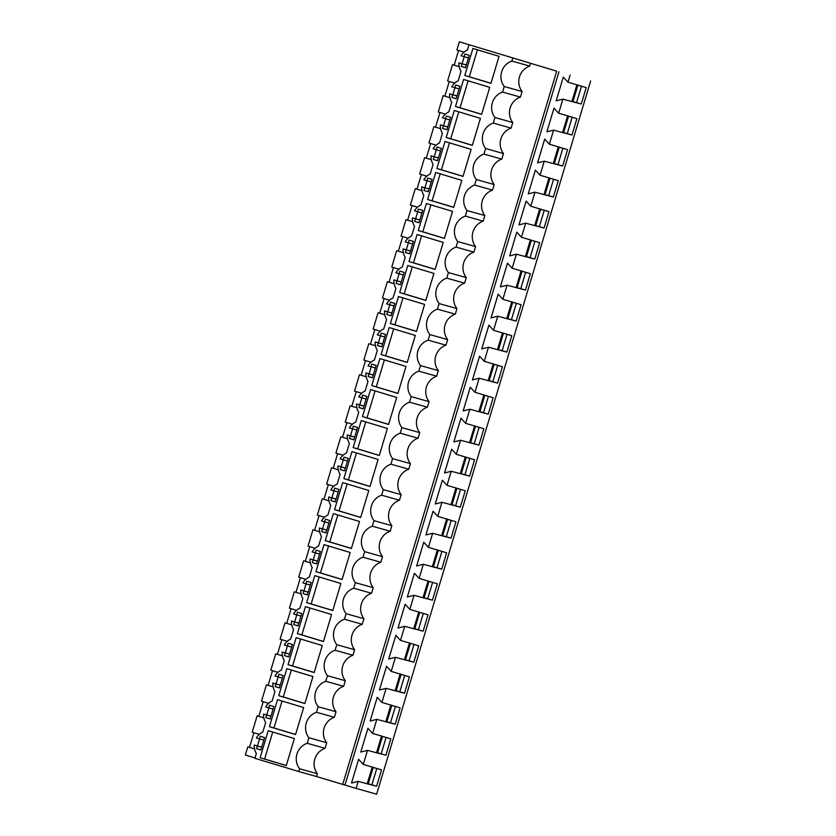 <?xml version="1.0" encoding="UTF-8"?>
<svg xmlns="http://www.w3.org/2000/svg" width="836" height="836" viewBox="0 0 836 836"><rect width="100%" height="100%" fill="white"/><g stroke="black" fill="none" stroke-linecap="round" stroke-linejoin="round"><path stroke-width="1.25" d="M556.692 71.164L459.34 41.8L530.557 63.296L529.721 66.075A16.187 15.654 -74.3 0 0 522.092 91.521L520.42 97.091A16.187 15.654 -74.3 0 0 512.781 122.537L511.12 128.096A16.187 15.654 -74.3 0 0 503.481 153.552L501.809 159.112A16.187 15.654 -74.3 0 0 494.18 184.557L492.508 190.117A16.187 15.654 -74.3 0 0 484.87 215.573L483.208 221.132A16.187 15.654 -74.3 0 0 475.569 246.578L473.897 252.138A16.187 15.654 -74.3 0 0 466.269 277.594L464.597 283.153A16.187 15.654 -74.3 0 0 456.958 308.599L455.296 314.158A16.187 15.654 -74.3 0 0 447.657 339.615L445.985 345.174A16.187 15.654 -74.3 0 0 438.357 370.62L436.685 376.19A16.187 15.654 -74.3 0 0 429.046 401.635L427.384 407.195A16.187 15.654 -74.3 0 0 419.745 432.64L418.084 438.21A16.187 15.654 -74.3 0 0 410.445 463.656L408.773 469.215A16.187 15.654 -74.3 0 0 401.144 494.661L399.472 500.231A16.187 15.654 -74.3 0 0 391.833 525.677L390.172 531.236A16.187 15.654 -74.3 0 0 382.533 556.692L380.861 562.252A16.187 15.654 -74.3 0 0 373.232 587.698L371.56 593.257A16.187 15.654 -74.3 0 0 363.921 618.713L362.26 624.273A16.187 15.654 -74.3 0 0 354.621 649.718L352.949 655.278A16.187 15.654 -74.3 0 0 345.32 680.734L343.648 686.293A16.187 15.654 -74.3 0 0 336.009 711.739L334.348 717.298A16.187 15.654 -74.3 0 0 326.709 742.755L325.037 748.314A16.187 15.654 -74.3 0 0 317.408 773.76L316.572 776.539L342.708 784.419L556.692 71.164L530.557 63.296M468.912 45.071L467.481 49.836A14.912 14.421 105.7 0 0 461.044 55.74L464.137 56.681L464.941 54.016L469.226 55.312L465.495 67.716L461.211 66.42L462.015 63.766L466.321 64.978M466.342 64.926L458.912 62.836A14.912 14.421 105.7 0 0 461.033 71.321L458.18 80.841A14.912 14.421 105.7 0 0 451.733 86.756L454.836 87.686L455.63 85.032L459.915 86.317L456.195 98.721L451.91 97.436L452.715 94.781L457.02 95.994M317.408 773.76L299.56 768.733L298.724 771.513L254.928 758.315L256.349 753.56A14.912 14.421 105.7 0 1 254.238 745.064L257.331 746.005L256.537 748.659L260.822 749.955L264.542 737.551L260.257 736.255L259.463 738.919L256.359 737.979A14.912 14.421 105.7 0 1 262.797 732.064L265.66 722.544A14.912 14.421 105.7 0 1 263.539 714.059L266.632 714.989L265.838 717.654L270.122 718.939L273.842 706.535L269.558 705.25L268.764 707.904L265.66 706.974A14.912 14.421 105.7 0 1 272.108 701.059L274.96 691.539A14.912 14.421 105.7 0 1 272.839 683.043L275.943 683.984L275.138 686.638L279.423 687.934L283.143 675.53L278.869 674.234L278.064 676.888L274.971 675.958A14.912 14.421 105.7 0 1 281.408 670.044L284.261 660.524A14.912 14.421 105.7 0 1 282.15 652.038L285.243 652.968L284.449 655.633L288.733 656.918L292.454 644.514L288.169 643.229L287.375 645.883L284.271 644.953A14.912 14.421 105.7 0 1 290.709 639.038L293.572 629.518A14.912 14.421 105.7 0 1 291.45 621.023L294.544 621.963L293.75 624.617L298.034 625.913L301.754 613.509L297.47 612.213L296.675 614.868L293.572 613.938A14.912 14.421 105.7 0 1 300.019 608.023L302.872 598.503A14.912 14.421 105.7 0 1 300.751 590.017L303.855 590.947L303.05 593.602L307.334 594.898L311.055 582.493L306.77 581.198L305.976 583.862L302.883 582.922A14.912 14.421 105.7 0 1 309.32 577.018L312.173 567.498A14.912 14.421 105.7 0 1 310.051 559.002L313.155 559.942L312.361 562.597L316.645 563.882L320.366 551.478L316.081 550.192L315.276 552.847L312.183 551.917A14.912 14.421 105.7 0 1 318.62 546.002L321.484 536.482A14.912 14.421 105.7 0 1 319.362 527.997L322.456 528.927L321.661 531.581L325.946 532.877L329.666 520.473L325.382 519.177L324.587 521.842L321.484 520.901A14.912 14.421 105.7 0 1 327.931 514.997L330.784 505.477A14.912 14.421 105.7 0 1 328.663 496.981L331.767 497.922L330.962 500.576L335.246 501.861L338.967 489.457L334.682 488.172L333.888 490.826L330.795 489.896A14.912 14.421 105.7 0 1 337.232 483.981L340.085 474.461A14.912 14.421 105.7 0 1 337.963 465.976L341.067 466.906L340.273 469.56L344.547 470.856L348.278 458.452L343.993 457.156L343.188 459.821L340.095 458.88A14.912 14.421 105.7 0 1 346.532 452.976L349.385 443.456A14.912 14.421 105.7 0 1 347.274 434.96L350.368 435.89L349.573 438.555L353.858 439.84L357.578 427.436L353.294 426.151L352.499 428.805L349.396 427.875A14.912 14.421 105.7 0 1 355.833 421.961L358.696 412.441A14.912 14.421 105.7 0 1 356.575 403.955L359.668 404.885L358.874 407.54L363.158 408.835L366.879 396.431L362.594 395.135L361.8 397.8L358.696 396.86A14.912 14.421 105.7 0 1 365.144 390.955L367.997 381.435A14.912 14.421 105.7 0 1 365.875 372.94L368.979 373.87L368.174 376.534L372.459 377.82L376.19 365.416L371.905 364.13L371.1 366.785L368.007 365.854A14.912 14.421 105.7 0 1 374.444 359.94L377.297 350.42A14.912 14.421 105.7 0 1 375.186 341.934L378.28 342.865L377.485 345.519L381.77 346.815L385.49 334.41L381.206 333.115L380.411 335.779L377.308 334.839A14.912 14.421 105.7 0 1 383.745 328.924L386.608 319.404A14.912 14.421 105.7 0 1 384.487 310.919L387.58 311.849L386.786 314.514L391.07 315.799L394.791 303.395L390.506 302.11L389.712 304.764L386.608 303.834A14.912 14.421 105.7 0 1 393.056 297.919L395.909 288.399A14.912 14.421 105.7 0 1 393.787 279.903L396.891 280.844L396.086 283.498L400.371 284.794L404.091 272.39L399.807 271.094L399.012 273.748L395.919 272.818A14.912 14.421 105.7 0 1 402.356 266.903L405.209 257.383A14.912 14.421 105.7 0 1 403.088 248.898L406.191 249.828L405.397 252.493L409.682 253.778L413.402 241.374L409.117 240.089L408.313 242.743L405.22 241.813A14.912 14.421 105.7 0 1 411.657 235.898L414.52 226.378A14.912 14.421 105.7 0 1 412.399 217.882L415.492 218.823L414.698 221.477L418.982 222.773L422.702 210.369L418.418 209.073L417.624 211.727L414.52 210.797A14.912 14.421 105.7 0 1 420.968 204.883L423.821 195.363A14.912 14.421 105.7 0 1 421.699 186.877L424.803 187.807L423.998 190.472L428.283 191.757L432.003 179.353L427.719 178.068L426.924 180.722L423.831 179.792A14.912 14.421 105.7 0 1 430.268 173.878L433.121 164.358A14.912 14.421 105.7 0 1 431 155.862L434.103 156.802L433.309 159.457L437.594 160.742L441.314 148.338L437.029 147.052L436.225 149.707L433.132 148.777A14.912 14.421 105.7 0 1 439.569 142.862L442.432 133.342A14.912 14.421 105.7 0 1 440.311 124.857L443.404 125.787L442.61 128.441L446.894 129.737L450.614 117.333L446.33 116.037L445.536 118.702L442.432 117.761A14.912 14.421 105.7 0 1 448.869 111.857L451.733 102.337A14.912 14.421 105.7 0 1 449.611 93.841L452.715 94.781M299.56 768.733A16.187 15.654 105.7 0 1 307.188 743.288L325.037 748.314M336.009 711.739L318.161 706.713L316.499 712.272A16.187 15.654 105.7 0 0 308.86 737.728L307.188 743.288M318.161 706.713A16.187 15.654 105.7 0 1 325.8 681.267L343.648 686.293M345.32 680.734L327.472 675.697L325.8 681.267M327.472 675.697A16.187 15.654 105.7 0 1 335.1 650.251L352.949 655.278M354.621 649.718L336.772 644.692L335.1 650.251M336.772 644.692A16.187 15.654 105.7 0 1 344.411 619.246L362.26 624.273M363.921 618.713L346.073 613.676L344.411 619.246M346.073 613.676A16.187 15.654 105.7 0 1 353.712 588.23L371.56 593.257M373.232 587.698L355.384 582.671L353.712 588.23M355.384 582.671A16.187 15.654 105.7 0 1 363.012 557.225L380.861 562.252M382.533 556.692L364.684 551.655L363.012 557.225M364.684 551.655A16.187 15.654 105.7 0 1 372.323 526.21L390.172 531.236M391.833 525.677L373.985 520.65L372.323 526.21M373.985 520.65A16.187 15.654 105.7 0 1 381.624 495.194L399.472 500.231M401.144 494.661L383.285 489.635L381.624 495.194M383.285 489.635A16.187 15.654 105.7 0 1 390.924 464.189L408.773 469.215M410.445 463.656L392.596 458.63L390.924 464.189M392.596 458.63A16.187 15.654 105.7 0 1 400.225 433.173L418.084 438.21M419.745 432.64L401.897 427.614L400.225 433.173M401.897 427.614A16.187 15.654 105.7 0 1 409.535 402.168L427.384 407.195M429.046 401.635L411.197 396.609L409.535 402.168M411.197 396.609A16.187 15.654 105.7 0 1 418.836 371.153L436.685 376.19M438.357 370.62L420.508 365.593L418.836 371.153M420.508 365.593A16.187 15.654 105.7 0 1 428.136 340.147L445.985 345.174M447.657 339.615L429.808 334.588L428.136 340.147M429.808 334.588A16.187 15.654 105.7 0 1 437.447 309.132L455.296 314.158M456.958 308.599L439.109 303.572L437.447 309.132M439.109 303.572A16.187 15.654 105.7 0 1 446.748 278.127L464.597 283.153M466.269 277.594L448.42 272.567L446.748 278.127M448.42 272.567A16.187 15.654 105.7 0 1 456.048 247.111L473.897 252.138M475.569 246.578L457.72 241.552L456.048 247.111M457.72 241.552A16.187 15.654 105.7 0 1 465.359 216.106L483.208 221.132M484.87 215.573L467.021 210.536L465.359 216.106M467.021 210.536A16.187 15.654 105.7 0 1 474.66 185.09L492.508 190.117M494.18 184.557L476.332 179.531L474.66 185.09M476.332 179.531A16.187 15.654 105.7 0 1 483.96 154.085L501.809 159.112M503.481 153.552L485.632 148.515L483.96 154.085M485.632 148.515A16.187 15.654 105.7 0 1 493.261 123.07L511.12 128.096M512.781 122.537L494.933 117.51L493.261 123.07M494.933 117.51A16.187 15.654 105.7 0 1 502.572 92.064L520.42 97.091M522.092 91.521L504.233 86.495L502.572 92.064M504.233 86.495A16.187 15.654 105.7 0 1 511.872 61.049L529.721 66.075M512.708 58.269L511.872 61.049M458.912 62.836L462.015 63.766M260.121 757.709L286.257 765.588L294.366 738.564L268.231 730.685L260.121 757.709L286.278 765.504M408.982 261.543L417.091 234.519L443.226 242.388L435.117 269.411L408.982 261.543L413.506 262.817L421.584 235.867M334.557 509.626L360.682 517.494L368.791 490.471L342.666 482.602L334.557 509.626L339.071 510.9L347.159 483.96M325.246 540.641L351.381 548.51L359.49 521.486L333.355 513.617L325.246 540.641L329.771 541.906L337.849 514.966M353.158 447.605L379.293 455.474L387.402 428.45L361.267 420.581L353.158 447.605L357.683 448.88L365.76 421.94M381.07 354.568L389.179 327.545L415.314 335.424L407.205 362.448L381.07 354.568L385.595 355.843L393.672 328.903M371.769 385.584L397.905 393.453L406.003 366.429L379.878 358.56L371.769 385.584L376.284 386.859L384.372 359.919M362.469 416.589L388.594 424.469L396.703 397.445L370.578 389.566L362.469 416.589L366.983 417.864L375.071 390.924M315.945 571.646L342.081 579.526L350.19 552.502L324.055 544.623L315.945 571.646L320.47 572.921L328.548 545.981M418.293 230.527L426.391 203.503L452.527 211.383L444.418 238.406L418.293 230.527L422.807 231.802L430.885 204.862M288.033 664.683L296.143 637.659L322.278 645.528L314.169 672.552L288.033 664.683L292.558 665.958L300.636 639.007M297.344 633.667L305.443 606.643L331.578 614.523L323.469 641.546L297.344 633.667L301.859 634.942L309.947 608.002M306.645 602.662L332.77 610.531L340.879 583.507L314.754 575.638L306.645 602.662L311.159 603.937L319.248 576.986M446.194 137.501L454.303 110.477L480.439 118.346L472.33 145.37L446.194 137.501L450.719 138.766L458.797 111.825M436.894 168.506L445.003 141.483L471.128 149.362L463.029 176.386L436.894 168.506L441.418 169.781L449.496 142.841M455.505 106.486L481.63 114.365L489.739 87.341L463.614 79.462L455.505 106.486L460.019 107.76L468.108 80.82M399.681 292.548L407.79 265.524L433.915 273.403L425.806 300.427L399.681 292.548L404.196 293.823L412.284 266.883M343.857 478.62L351.966 451.597L378.091 459.466L369.993 486.489L343.857 478.62L348.382 479.885L356.46 452.945M278.733 695.688L304.858 703.567L312.967 676.543L286.842 668.664L278.733 695.688L283.247 696.963L291.336 670.023M269.432 726.703L277.542 699.68L303.667 707.549L295.557 734.572L269.432 726.703L273.947 727.978L282.035 701.028M464.806 75.48L472.915 48.457L499.04 56.325L490.941 83.349L464.806 75.48L469.32 76.745L477.408 49.805M427.593 199.522L435.702 172.498L461.827 180.367L453.718 207.391L427.593 199.522L432.107 200.797L440.196 173.846M390.381 323.563L398.479 296.54L424.615 304.409L416.506 331.432L390.381 323.563L394.895 324.838L402.983 297.888M558.95 71.802L344.965 785.056L342.708 784.419M570.089 75.156L567.978 82.189L563.307 77.079L556.191 100.822L562.889 99.139L558.667 113.205L554.007 108.095L546.88 131.837L553.589 130.155L549.367 144.21L544.706 139.1L537.579 162.842L544.278 161.17L542.177 168.193L540.066 175.226L535.395 170.116L528.279 193.858L534.977 192.175L530.766 206.231L526.095 201.121L518.968 224.863L525.677 223.191L521.455 237.246L516.794 232.136L509.667 255.879L516.366 254.196L514.265 261.229L512.154 268.251L507.483 263.152L500.367 286.894L507.065 285.212L502.854 299.267L498.183 294.157L491.056 317.899L497.765 316.217L493.543 330.272L488.882 325.173L481.755 348.915L488.464 347.233L484.243 361.288L479.582 356.178L472.455 379.92L479.153 378.238L474.942 392.293L470.271 387.193L463.154 410.936L469.853 409.253L465.631 423.309L460.97 418.199L453.844 441.941L460.552 440.258L456.331 454.314L451.67 449.214L444.543 472.957L451.241 471.274L449.141 478.296L447.03 485.329L442.359 480.219L435.242 503.962L441.941 502.279L437.73 516.334L433.058 511.235L425.932 534.977L432.64 533.295L428.419 547.35L423.758 542.24L416.631 565.982L423.329 564.3L421.229 571.333L419.118 578.366L414.447 573.256L407.331 596.998L414.029 595.316L409.818 609.371L405.146 604.261L398.02 628.003L404.728 626.331L400.507 640.386L395.846 635.276L388.719 659.019L395.428 657.336L391.206 671.392L386.535 666.282L379.419 690.024L386.117 688.352L381.906 702.407L377.235 697.297L370.118 721.04L376.817 719.357L372.595 733.412L367.934 728.313L360.807 752.055L367.516 750.373L363.294 764.428L381.509 769.862L376.597 786.258L371.884 784.837L376.785 768.503M363.294 764.428L358.634 759.318L351.507 783.06L358.205 781.378L356.105 788.411L344.965 785.056M567.978 82.189L586.193 87.623L581.271 104.019L576.558 102.598L581.459 86.275M562.889 99.139L581.271 104.019M558.667 113.205L576.892 118.639L571.97 135.024L567.257 133.614L572.158 117.28M553.589 130.155L571.97 135.024M549.367 144.21L567.581 149.644L562.67 166.04L557.957 164.619L562.858 148.296M544.278 161.17L562.67 166.04M540.066 175.226L558.281 180.66L553.359 197.045L548.656 195.634L553.547 179.301M534.977 192.175L553.359 197.045M530.766 206.231L548.98 211.665L544.058 228.061L539.345 226.64L544.246 210.317M525.677 223.191L544.058 228.061M521.455 237.246L539.669 242.68L534.758 259.076L530.045 257.655L534.946 241.322M516.366 254.196L534.758 259.076M512.154 268.251L530.369 273.685L525.457 290.082L520.744 288.66L525.635 272.337M507.065 285.212L525.457 290.082M502.854 299.267L521.068 304.701L516.146 321.097L511.433 319.676L516.334 303.343M497.765 316.217L516.146 321.097M493.543 330.272L511.768 335.717L506.846 352.102L502.133 350.681L507.034 334.358M488.464 347.233L506.846 352.102M484.243 361.288L502.457 366.722L497.545 383.118L492.832 381.697L497.723 365.363M479.153 378.238L497.545 383.118M474.942 392.293L493.156 397.737L488.234 414.123L483.521 412.702L488.423 396.379M469.853 409.253L488.234 414.123M465.631 423.309L483.856 428.743L478.934 445.139L474.221 443.717L479.122 427.395M460.552 440.258L478.934 445.139M456.331 454.314L474.545 459.758L469.633 476.144L464.92 474.723L469.822 458.4M451.241 471.274L469.633 476.144M447.03 485.329L465.244 490.763L460.322 507.159L455.62 505.738L460.511 489.415M441.941 502.279L460.322 507.159M437.73 516.334L455.944 521.779L451.022 538.165L446.309 536.743L451.21 520.42M432.64 533.295L451.022 538.165M428.419 547.35L446.633 552.784L441.721 569.18L437.009 567.759L441.91 551.436M423.329 564.3L441.721 569.18M419.118 578.366L437.332 583.8L432.421 600.185L427.708 598.775L432.599 582.441M414.029 595.316L432.421 600.185M409.818 609.371L428.032 614.805L423.11 631.201L418.397 629.78L423.298 613.457M404.728 626.331L423.11 631.201M400.507 640.386L418.731 645.82L413.81 662.206L409.097 660.795L413.998 644.462M395.428 657.336L413.81 662.206M391.206 671.392L409.421 676.826L404.509 693.222L399.796 691.8L404.687 675.478M386.117 688.352L404.509 693.222M381.906 702.407L400.12 707.841L395.198 724.237L390.485 722.816L395.386 706.483M376.817 719.357L395.198 724.237M372.595 733.412L390.82 738.857L385.898 755.242L381.185 753.821L386.086 737.498M367.516 750.373L385.898 755.242M358.205 781.378L376.597 786.258M590.644 80.956L376.66 794.2L356.105 788.411M263.831 717.884L257.112 715.856L252.2 732.221L259.338 734.363M258.794 716.368L263.194 701.717M273.142 686.868L266.412 684.841L261.511 701.205L268.638 703.358M268.105 685.353L272.494 670.702M282.443 655.863L275.723 653.836L270.812 670.19L277.949 672.343M277.406 654.348L281.805 639.697M291.743 624.847L285.024 622.82L280.112 639.185L287.25 641.337M286.706 623.332L291.106 608.681M301.044 593.842L294.324 591.815L289.423 608.169L296.55 610.322M296.017 592.316L300.406 577.666M310.355 562.827L303.635 560.799L298.724 577.164L305.861 579.317M305.318 561.311L309.717 546.66M319.655 531.821L312.936 529.794L308.024 546.148L315.162 548.301M314.618 530.296L319.018 515.645M328.956 500.806L322.236 498.778L317.335 515.143L324.462 517.285M323.919 499.291L328.318 484.64M338.266 469.801L331.537 467.773L326.636 484.128L333.763 486.28M333.23 468.275L337.619 453.624M347.567 438.785L340.848 436.758L335.936 453.122L343.073 455.265M342.53 437.27L346.93 422.619M356.867 407.769L350.148 405.753L345.237 422.107L352.374 424.26M351.831 406.254L356.23 391.603M366.178 376.764L359.449 374.737L354.548 391.102L361.675 393.244M361.142 375.249L365.531 360.598M375.479 345.749L368.76 343.732L363.848 360.086L370.985 362.239M370.442 344.233L374.841 329.583M384.779 314.744L378.06 312.716L373.149 329.081L380.286 331.223M379.743 313.228L384.142 298.577M394.08 283.728L387.361 281.711L382.46 298.065L389.586 300.218M389.053 282.213L393.442 267.562M403.391 252.723L396.672 250.695L391.76 267.05L398.897 269.202M398.354 251.208L402.753 236.557M412.691 221.707L405.972 219.68L401.061 236.045L408.198 238.197M407.654 220.192L412.054 205.541M421.992 190.702L415.273 188.675L410.371 205.029L417.498 207.182M416.965 189.187L421.354 174.525M431.303 159.686L424.583 157.659L419.672 174.024L426.799 176.177M426.266 158.171L430.655 143.52M440.603 128.681L433.884 126.654L428.972 143.008L436.11 145.161M435.566 127.156L439.966 112.505M449.904 97.666L443.185 95.638L438.273 112.003L445.41 114.145M444.867 96.15L449.266 81.5M459.215 66.661L452.485 64.633L447.584 80.987L454.711 83.14M454.178 65.135L458.567 50.484M459.34 41.8L456.884 49.982L464.022 52.125M254.531 748.889L247.811 746.872L245.356 755.044L255.032 757.959M249.494 747.374L253.893 732.723M266.736 714.958L268.847 707.925M276.047 683.952L278.148 676.92M285.348 652.937L287.459 645.904M294.648 621.932L296.759 614.899M303.949 590.916L306.06 583.883M313.26 559.911L315.371 552.878M322.56 528.895L324.671 521.863M331.861 497.88L333.972 490.857M341.172 466.875L343.282 459.842M350.472 435.859L352.583 428.826M359.773 404.854L361.883 397.821M369.084 373.838L371.184 366.805M378.384 342.833L380.495 335.8M387.685 311.818L389.795 304.785M396.985 280.812L399.096 273.78M406.296 249.797L408.407 242.764M415.596 218.792L417.707 211.759M424.897 187.776L427.008 180.743M434.208 156.771L436.319 149.738M443.508 125.755L445.619 118.722M452.809 94.75L454.92 87.717M462.12 63.735L464.22 56.702M257.436 745.973L259.547 738.94M461.211 66.42L465.527 67.632M464.137 56.681L468.442 57.893M490.962 83.266L469.32 76.745M571.855 101.668L576.944 84.718M577.655 102.995L572.953 101.584L577.864 85.188L582.577 86.61M572.953 101.584L576.558 102.598M298.724 771.513L316.572 776.539M261.658 747.165L254.238 745.064M308.86 737.728L326.709 742.755M257.331 746.005L261.637 747.217M256.537 748.659L260.842 749.871M259.463 738.919L263.768 740.132M272.724 732.043L264.646 758.983M367.182 783.907L372.271 766.957M372.981 785.234L368.268 783.813L373.18 767.427L377.893 768.848M368.268 783.813L371.884 784.837M457.031 95.931L449.611 93.841M562.555 132.684L567.644 115.723M568.355 134.011L563.642 132.59L568.564 116.204L573.277 117.615M563.642 132.59L567.257 133.614M451.91 97.436L456.216 98.648M454.836 87.686L459.142 88.898M481.661 114.281L460.019 107.76M447.73 126.947L440.311 124.857M553.254 163.689L558.343 146.739M559.054 165.016L554.341 163.605L559.263 147.209L563.966 148.63M554.341 163.605L557.957 164.619M443.404 125.787L447.709 126.999M442.61 128.441L446.915 129.664M445.536 118.702L449.841 119.914M472.35 145.286L450.719 138.766M438.43 157.952L431 155.862M543.954 194.704L549.033 177.744M549.754 196.032L545.041 194.61L549.952 178.225L554.665 179.636M545.041 194.61L548.656 195.634M434.103 156.802L438.409 158.014M433.309 159.457L437.615 160.669M436.225 149.707L440.541 150.919M463.05 176.302L441.418 169.781M429.119 188.967L421.699 186.877M534.643 225.71L539.732 208.76M540.443 227.047L535.73 225.626L540.652 209.23L545.365 210.651M535.73 225.626L539.345 226.64M424.803 187.807L429.108 189.02M423.998 190.472L428.304 191.684M426.924 180.722L431.23 181.934M453.749 207.307L432.107 200.797M419.818 219.972L412.399 217.882M525.342 256.725L530.432 239.765M531.142 258.052L526.429 256.631L531.351 240.245L536.064 241.667M526.429 256.631L530.045 257.655M415.492 218.823L419.797 220.035M414.698 221.477L419.003 222.689M417.624 211.727L421.929 212.95M444.438 238.323L422.807 231.802M410.518 250.988L403.088 248.898M516.042 287.73L521.121 270.78M521.842 289.068L517.129 287.647L522.04 271.251L526.753 272.672M517.129 287.647L520.744 288.66M406.191 249.828L410.497 251.04M405.397 252.493L409.703 253.705M408.313 242.743L412.629 243.955M435.138 269.328L413.506 262.817M401.207 282.004L393.787 279.903M506.731 318.746L511.82 301.796M512.531 320.073L507.818 318.652L512.74 302.266L517.453 303.687M507.818 318.652L511.433 319.676M396.891 280.844L401.196 282.056M396.086 283.498L400.402 284.71M399.012 273.748L403.318 274.971M425.837 300.343L404.196 293.823M391.906 313.009L384.487 310.919M497.43 349.761L502.52 332.801M503.23 351.089L498.517 349.667L503.439 333.271L508.152 334.693M498.517 349.667L502.133 350.681M387.58 311.849L391.896 313.061M386.786 314.514L391.091 315.726M389.712 304.764L394.017 305.976M416.527 331.349L394.895 324.838M382.606 344.024L375.186 341.934M488.13 380.767L493.219 363.817M493.93 382.094L489.217 380.673L494.128 364.287L498.841 365.708M489.217 380.673L492.832 381.697M378.28 342.865L382.585 344.077M377.485 345.519L381.791 346.731M380.411 335.779L384.717 336.992M407.226 362.364L385.595 355.843M373.305 375.03L365.875 372.94M478.819 411.782L483.908 394.822M484.619 413.109L479.916 411.688L484.828 395.292L489.541 396.713M479.916 411.688L483.521 412.702M368.979 373.87L373.284 375.082M368.174 376.534L372.49 377.747M371.1 366.785L375.406 367.997M397.926 393.38L376.284 386.859M363.994 406.045L356.575 403.955M469.518 442.787L474.608 425.837M475.318 444.115L470.605 442.693L475.527 426.308L480.24 427.729M470.605 442.693L474.221 443.717M359.668 404.885L363.984 406.097M358.874 407.54L363.179 408.752M361.8 397.8L366.105 399.012M388.625 424.385L366.983 417.864M354.694 437.05L347.274 434.96M460.218 473.803L465.307 456.843M466.018 475.13L461.305 473.709L466.227 457.313L470.929 458.734M461.305 473.709L464.92 474.723M350.368 435.89L354.673 437.113M349.573 438.555L353.879 439.767M352.499 428.805L356.805 430.017M379.314 455.401L357.683 448.88M345.393 468.066L337.963 465.976M450.917 504.808L455.996 487.858M456.717 506.135L452.004 504.714L456.916 488.328L461.629 489.75M452.004 504.714L455.62 505.738M341.067 466.906L345.373 468.118M340.273 469.56L344.578 470.772M343.188 459.821L347.504 461.033M370.014 486.406L348.382 479.885M336.082 499.071L328.663 496.981M441.607 535.824L446.696 518.863M447.406 537.151L442.693 535.73L447.615 519.334L452.328 520.755M442.693 535.73L446.309 536.743M331.767 497.922L336.072 499.134M330.962 500.576L335.267 501.788M333.888 490.826L338.193 492.038M360.713 517.421L339.071 510.9M326.782 530.087L319.362 527.997M432.306 566.829L437.395 549.879M438.106 568.156L433.393 566.745L438.315 550.349L443.028 551.77M433.393 566.745L437.009 567.759M322.456 528.927L326.761 530.139M321.661 531.581L325.967 532.804M324.587 521.842L328.893 523.054M351.402 548.426L329.771 541.906M317.481 561.092L310.051 559.002M423.006 597.845L428.084 580.884M428.805 599.172L424.092 597.75L429.004 581.365L433.717 582.776M424.092 597.75L427.708 598.775M313.155 559.942L317.461 561.155M312.361 562.597L316.666 563.809M315.276 552.847L319.592 554.059M342.102 579.442L320.47 572.921M308.17 592.107L300.751 590.017M413.695 628.85L418.784 611.9M419.494 630.177L414.781 628.766L419.703 612.37L424.416 613.791M414.781 628.766L418.397 629.78M303.855 590.947L308.16 592.16M303.05 593.602L307.355 594.824M305.976 583.862L310.281 585.075M332.801 610.447L311.159 603.937M298.87 623.113L291.45 621.023M404.394 659.865L409.483 642.905M410.194 661.192L405.481 659.771L410.403 643.386L415.116 644.796M405.481 659.771L409.097 660.795M294.544 621.963L298.849 623.175M293.75 624.617L298.055 625.83M296.675 614.868L300.981 616.08M323.49 641.463L301.859 634.942M289.57 654.128L282.15 652.038M395.094 690.87L400.183 673.92M400.893 692.208L396.18 690.787L401.092 674.391L405.805 675.812M396.18 690.787L399.796 691.8M285.243 652.968L289.549 654.18M284.449 655.633L288.754 656.845M287.375 645.883L291.68 647.095M314.19 672.468L292.558 665.958M280.259 685.133L272.839 683.043M385.783 721.886L390.872 704.936M391.582 723.213L386.869 721.792L391.791 705.406L396.504 706.828M386.869 721.792L390.485 722.816M316.499 712.272L334.348 717.298M275.943 683.984L280.248 685.196M275.138 686.638L279.454 687.85M278.064 676.888L282.369 678.111M304.889 703.484L283.247 696.963M270.958 716.149L263.539 714.059M376.482 752.902L381.571 735.941M382.282 754.229L377.569 752.808L382.491 736.412L387.204 737.833M377.569 752.808L381.185 753.821M266.632 714.989L270.948 716.201M265.838 717.654L270.143 718.866M268.764 707.904L273.069 709.116M295.589 734.489L273.947 727.978"/></g></svg>
